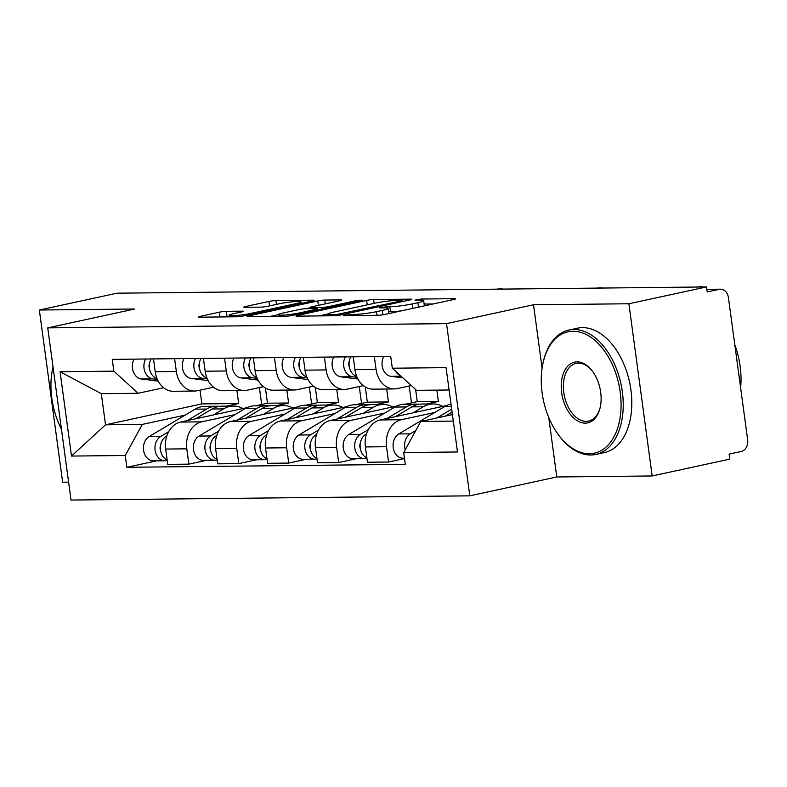 <?xml version="1.0" encoding="UTF-8"?>
<svg xmlns="http://www.w3.org/2000/svg" width="787" height="787" viewBox="0 0 787 787"><rect width="100%" height="100%" fill="white"/><g stroke="black" fill="none" stroke-linecap="round" stroke-linejoin="round"><path stroke-width="1.18" d="M345.04 315.085L343.771 315.528L344.558 315.646L377.937 315.292A4.997 0.492 -7.7 0 0 384.902 314.426L453.824 299.483A4.997 0.492 -7.7 0 0 455.634 298.844A4.997 0.492 -7.7 0 0 454.512 298.686L421.134 299.04L414.985 300.093L420.091 300.162A15.996 1.584 -7.7 0 1 423.691 300.673A15.996 1.584 -7.7 0 1 417.897 302.71L412.152 303.949A15.996 1.584 -7.7 0 1 389.84 306.714L380.642 307.363L379.373 307.815L380.16 307.924L384.489 307.874A15.996 1.584 -7.7 0 1 388.08 308.396A15.996 1.584 -7.7 0 1 382.285 310.432L376.54 311.672A15.996 1.584 -7.7 0 1 354.239 314.436L345.04 315.085M226.331 311.327A4.997 0.492 -7.7 0 0 219.366 312.193L200.026 316.384A4.997 0.492 -7.7 0 0 198.216 317.023A4.997 0.492 -7.7 0 0 199.337 317.181L236.405 316.787A4.997 0.492 -7.7 0 0 243.38 315.931L312.301 300.988A4.997 0.492 -7.7 0 0 314.111 300.349A4.997 0.492 -7.7 0 0 312.98 300.191L275.912 300.585A4.997 0.492 -7.7 0 0 268.947 301.441L245.593 306.507A4.997 0.492 -7.7 0 0 243.783 307.146A4.997 0.492 -7.7 0 0 244.905 307.304L260.763 307.137A4.997 0.492 -7.7 0 0 267.737 306.271L279.316 303.762A13.369 1.328 -7.7 0 1 293.305 301.716A13.369 1.328 -7.7 0 1 300.968 301.883A13.369 1.328 -7.7 0 1 296.128 303.585L250.758 313.423A13.369 1.328 -7.7 0 1 236.769 315.469A13.369 1.328 -7.7 0 1 229.106 315.302A13.369 1.328 -7.7 0 1 233.946 313.6L241.511 311.957A4.997 0.492 -7.7 0 0 243.321 311.327A4.997 0.492 -7.7 0 0 242.199 311.16L226.331 311.327L227.01 316.354A4.997 0.492 -7.7 0 0 221.422 316.954M548.755 417.533L556.793 476.971L652.167 475.958L628.892 303.762L533.517 304.776L446.524 323.634L47.741 327.874L134.725 309.006L39.35 310.019L116.978 293.197L706.51 286.94L707.188 291.957L719.279 289.331L706.854 289.468M628.892 303.762L706.51 286.94M297.732 315.351A4.997 0.492 -7.7 0 0 295.922 315.99A4.997 0.492 -7.7 0 0 297.043 316.148L334.111 315.754A4.997 0.492 -7.7 0 0 341.086 314.889L409.997 299.945A4.997 0.492 -7.7 0 0 411.808 299.316A4.997 0.492 -7.7 0 0 410.686 299.149L373.618 299.542A4.997 0.492 -7.7 0 0 366.644 300.408L297.732 315.351L297.83 316.138M285.258 316.276L248.19 316.669A4.997 0.492 -7.7 0 1 247.069 316.502A4.997 0.492 -7.7 0 1 248.879 315.872L317.791 300.929A4.997 0.492 -7.7 0 1 324.765 300.063L340.633 299.896A4.997 0.492 -7.7 0 1 341.755 300.054A4.997 0.492 -7.7 0 1 339.945 300.693L311.996 306.753A4.997 0.492 -7.7 0 0 310.186 307.392A4.997 0.492 -7.7 0 0 311.308 307.55L321.834 307.442A4.997 0.492 -7.7 0 0 328.799 306.576L357.898 300.26L362.295 300.221L292.233 315.41A4.997 0.492 -7.7 0 1 285.258 316.276M652.167 475.958L729.795 459.126L729.116 454.109L741.206 451.492A10.182 7.919 89.4 0 0 747.65 439.756L728.437 297.683A10.182 7.919 89.4 0 0 720.528 289.193A10.182 7.919 89.4 0 0 719.279 289.331M556.793 476.971L469.809 495.83L71.027 500.06L47.741 327.874M39.35 310.019L62.635 482.215L68.597 482.156M411.306 385.532L397.12 388.601A23.423 18.209 -90.6 0 1 394.248 388.926A23.423 18.209 -90.6 0 1 376.058 369.398L374.327 356.58M446.573 405.561L380.21 419.953A23.423 18.209 89.4 0 0 365.384 446.937L386.515 446.711A23.423 18.209 -90.6 0 1 401.331 419.727L434.788 412.477M386.515 446.711L388.581 462.028L404.518 458.575M353.206 356.806L354.937 369.624A23.423 18.209 89.4 0 0 373.127 389.152L394.248 388.926M365.384 446.937L367.46 462.244L388.581 462.028M363.358 385.63L347.195 389.132A23.423 18.209 -90.6 0 1 344.322 389.457A23.423 18.209 -90.6 0 1 326.133 369.929L324.401 357.111M426.357 404.006L438.389 401.4L436.864 390.116M356.314 458.723L338.656 462.559L336.58 447.242A23.423 18.209 -90.6 0 1 351.405 420.258L384.863 413.008M303.27 357.337L305.012 370.156A23.423 18.209 89.4 0 0 323.201 389.683L344.322 389.457M396.648 406.092L330.284 420.484A23.423 18.209 89.4 0 0 315.459 447.469L317.535 462.776L338.656 462.559M415.625 389.467L417.267 401.626L405.236 404.233M313.423 386.161L297.27 389.663A23.423 18.209 -90.6 0 1 294.397 389.988A23.423 18.209 -90.6 0 1 276.207 370.461L274.466 357.642M376.422 404.538L388.463 401.931L386.712 389.004M306.379 459.254L288.731 463.081L286.655 447.773A23.423 18.209 -90.6 0 1 301.48 420.789L334.928 413.539M409.191 385.984L411.473 402.875M253.345 357.859L255.077 370.687A23.423 18.209 89.4 0 0 273.266 390.214L294.397 389.988M346.723 406.623L280.349 421.015A23.423 18.209 89.4 0 0 265.534 448L267.6 463.307L288.731 463.081M365.286 386.968L367.342 402.157L355.301 404.764M263.497 386.692L247.344 390.195A23.423 18.209 -90.6 0 1 244.462 390.519A23.423 18.209 -90.6 0 1 226.272 370.992L224.541 358.174M326.497 405.069L338.528 402.462L336.787 389.535M256.454 459.785L238.795 463.612L236.73 448.305A23.423 18.209 -90.6 0 1 251.545 421.32L285.002 414.07M359.265 386.515L361.548 403.406M203.42 358.39L205.151 371.218A23.423 18.209 89.4 0 0 223.341 390.745L244.462 390.519M296.788 407.154L230.424 421.547A23.423 18.209 89.4 0 0 215.608 448.531L217.674 463.838L238.795 463.612M315.351 387.499L317.407 402.688L305.376 405.295M213.572 387.224L197.409 390.726A23.423 18.209 -90.6 0 1 194.537 391.05A23.423 18.209 -90.6 0 1 176.347 371.523L174.616 358.695M276.571 405.6L288.603 402.993L286.862 390.067M206.528 460.316L188.87 464.143L186.794 448.836A23.423 18.209 -90.6 0 1 201.62 421.852L235.077 414.592M309.33 387.047L311.622 403.938M153.485 358.921L155.226 371.749A23.423 18.209 89.4 0 0 173.415 391.277L194.537 391.05M246.862 407.686L180.498 422.078A23.423 18.209 89.4 0 0 165.673 449.052L167.749 464.369L188.87 464.143M265.426 388.03L267.482 403.21L255.45 405.826M267.482 403.21L288.603 402.993M317.407 402.688L338.528 402.462M367.342 402.157L388.463 401.931M417.267 401.626L438.389 401.4M449.092 389.988L416.569 390.332L392.3 368.208L390.706 356.403L112.256 359.364L113.849 371.159L138.119 393.284L101.316 393.677L105.527 424.803L142.329 424.409L185.152 415.123M452.417 414.592L420.779 421.458L453.292 421.104M392.3 368.208L446.062 367.637L457.473 451.974L403.701 452.545L420.779 421.458M142.329 424.409L125.251 455.496L126.845 467.291L405.295 464.34L403.701 452.545M125.251 455.496L71.489 456.067L60.078 371.73L113.849 371.159M446.524 323.634L469.809 495.83M533.517 304.776L542.095 368.237M200.006 390.155L201.865 403.908L105.527 424.803L71.489 456.067M163.647 387.745L138.119 393.284M226.646 406.131L238.677 403.515L236.926 390.598M201.865 403.908L238.677 403.515M156.593 460.848L126.845 467.291M259.405 387.578L261.687 404.469M101.316 393.677L60.078 371.73M388.68 313.61A15.996 1.584 -7.7 0 0 388.758 313.413L388.08 308.396M401.291 310.875A15.996 1.584 -7.7 0 1 390.519 311.731L388.532 311.76M424.282 305.887A15.996 1.584 -7.7 0 0 424.37 305.69L423.691 300.673M433.273 303.939L424.144 304.038M327.953 313.964L318.961 315.912M336.019 314.633L401.39 300.909L402.659 300.467L401.872 300.349L397.317 300.398A15.996 1.584 -7.7 0 0 375.015 303.162L333.658 312.124A15.996 1.584 -7.7 0 0 327.864 314.161A15.996 1.584 -7.7 0 0 331.465 314.682L336.019 314.633L336.147 315.626M270.108 316.433L278.145 314.692M305.71 308.72L310.226 307.737M282.986 313.039A13.369 1.328 -7.7 0 0 278.145 314.741A13.369 1.328 -7.7 0 0 285.809 314.918A13.369 1.328 -7.7 0 0 299.798 312.862L315.784 309.399A4.997 0.492 -7.7 0 0 317.594 308.76A4.997 0.492 -7.7 0 0 316.472 308.602L305.946 308.711A4.997 0.492 -7.7 0 0 298.971 309.576L282.986 313.039M229.243 316.325L227.01 316.354M450.99 404.085A30.545 23.758 89.4 0 0 444.763 406.535L398.763 433.952A12.73 9.897 89.4 0 0 393.323 448.285A12.73 9.897 89.4 0 0 403.101 458.231L404.469 458.211M451.679 409.151L436.913 417.956M415.772 430.558L410.293 433.834A12.73 9.897 89.4 0 0 405.226 449.77M452.082 412.103L445.314 416.136M402.895 377.868L390.982 376.334A12.73 9.897 -90.6 0 1 383.712 356.481M400.514 375.694A12.73 9.897 -90.6 0 1 395.507 371.13M702.919 286.97A11.707 1.161 -7.7 0 0 695.974 287.048M360.328 443.12A6.109 4.752 89.4 0 0 360.387 448.797M418.841 404.292A30.545 23.758 89.4 0 0 416.116 404.115A30.545 23.758 89.4 0 0 406.358 406.938L386.988 418.487M416.116 404.115L404.597 404.243A30.545 23.758 89.4 0 0 394.838 407.056L348.838 434.483A12.73 9.897 89.4 0 0 343.398 448.816A12.73 9.897 89.4 0 0 353.176 458.762L364.696 458.634A12.73 9.897 89.4 0 0 366.26 458.457L366.949 458.457M368.375 429.584L360.357 434.355A12.73 9.897 89.4 0 0 354.917 448.698A12.73 9.897 89.4 0 0 364.696 458.634M442.658 406.417A30.545 23.758 89.4 0 0 433.086 403.938L421.557 404.056A30.545 23.758 89.4 0 0 411.798 406.879L395.389 416.667M433.086 403.938A30.545 23.758 89.4 0 0 423.317 406.761L413.175 412.811M366.545 433.863L365.798 434.306A12.73 9.897 89.4 0 0 360.121 446.524A12.73 9.897 89.4 0 0 366.87 457.906M366.132 457.542L366.26 458.457M310.403 443.652A6.109 4.752 89.4 0 0 310.462 449.318M368.916 404.823A30.545 23.758 89.4 0 0 366.191 404.646A30.545 23.758 89.4 0 0 356.422 407.469L337.062 419.018M366.191 404.646L354.671 404.774A30.545 23.758 89.4 0 0 344.903 407.587L298.912 435.014A12.73 9.897 89.4 0 0 293.472 449.347A12.73 9.897 89.4 0 0 303.251 459.293L314.77 459.165A12.73 9.897 89.4 0 0 316.335 458.988L317.013 458.988M318.45 430.115L310.432 434.886A12.73 9.897 89.4 0 0 304.992 449.229A12.73 9.897 89.4 0 0 314.77 459.165M392.733 406.948A30.545 23.758 89.4 0 0 383.151 404.469L371.631 404.587A30.545 23.758 89.4 0 0 361.863 407.41L345.454 417.189M383.151 404.469A30.545 23.758 89.4 0 0 373.392 407.292L363.24 413.332M316.61 434.394L315.872 434.827A12.73 9.897 89.4 0 0 310.196 447.055A12.73 9.897 89.4 0 0 316.945 458.437M316.207 458.073L316.335 458.988M356.718 376.412A12.73 9.897 -90.6 0 1 350.746 356.826M349.32 366.958A6.109 4.752 -90.6 0 1 349.261 361.292M357.101 377.327L352.576 376.747A12.73 9.897 -90.6 0 1 345.306 356.885M357.947 379.029L341.046 376.865A12.73 9.897 -90.6 0 1 333.786 357.013M652.994 287.501A11.707 1.161 -7.7 0 0 646.048 287.58M306.782 376.934A12.73 9.897 -90.6 0 1 300.821 357.357M299.394 367.49A6.109 4.752 -90.6 0 1 299.335 361.813M307.176 377.858L302.641 377.278A12.73 9.897 -90.6 0 1 295.381 357.416M308.012 379.56L291.121 377.396A12.73 9.897 -90.6 0 1 283.851 357.544M603.068 288.032A11.707 1.161 -7.7 0 0 596.123 288.111M572.887 331.258A62.114 38.563 -102.2 0 0 543.296 361.902A62.114 38.563 -102.2 0 0 559.37 436.047A62.114 38.563 -102.2 0 0 589.453 453.755A62.114 38.563 -102.2 0 0 620.215 392.093A62.114 38.563 -102.2 0 0 572.887 331.258M543.296 361.902L543.532 360.899A63.639 39.507 77.8 0 1 568.853 330.058A63.639 39.507 77.8 0 1 573.851 329.497A63.639 39.507 77.8 0 1 621.73 387.843A63.639 39.507 77.8 0 1 595.828 454.443A63.639 39.507 77.8 0 1 590.821 455.004A63.639 39.507 77.8 0 1 560 436.864L559.37 436.047M577.028 361.882A31.057 19.282 77.8 0 1 592.07 370.736A31.057 19.282 77.8 0 1 600.107 407.804A31.057 19.282 77.8 0 1 585.312 423.131A31.057 19.282 77.8 0 1 561.643 392.713A31.057 19.282 77.8 0 1 577.028 361.882M592.385 371.149A29.532 18.327 -102.2 0 0 578.406 363.132A29.532 18.327 -102.2 0 0 576.084 363.397A29.532 18.327 -102.2 0 0 564.063 394.297A29.532 18.327 -102.2 0 0 586.276 421.37A29.532 18.327 -102.2 0 0 588.597 421.104A29.532 18.327 -102.2 0 0 600.225 407.292M568.853 330.058L577.432 328.199A63.639 39.507 77.8 0 1 582.439 327.638A63.639 39.507 77.8 0 1 630.308 385.984A63.639 39.507 77.8 0 1 604.406 452.584L595.828 454.443M734.812 344.795A63.639 39.507 77.8 0 1 740.626 387.834M52.975 367.106L53.014 366.899A62.114 38.563 -102.2 0 0 52.975 367.106A62.114 38.563 -102.2 0 0 61.445 429.22M260.467 444.173A6.109 4.752 89.4 0 0 260.527 449.849M318.981 405.354A30.545 23.758 89.4 0 0 316.266 405.177A30.545 23.758 89.4 0 0 306.497 408L287.127 419.54M316.266 405.177L304.736 405.295A30.545 23.758 89.4 0 0 294.977 408.119L248.987 435.545A12.73 9.897 89.4 0 0 243.537 449.879A12.73 9.897 89.4 0 0 253.325 459.824L264.845 459.697A12.73 9.897 89.4 0 0 266.409 459.519L267.088 459.51M268.515 430.637L260.507 435.418A12.73 9.897 89.4 0 0 255.057 449.761A12.73 9.897 89.4 0 0 264.845 459.697M342.798 407.469A30.545 23.758 89.4 0 0 333.226 405L321.706 405.118A30.545 23.758 89.4 0 0 311.937 407.941L295.528 417.72M333.226 405A30.545 23.758 89.4 0 0 323.457 407.814L313.315 413.864M266.685 434.916L265.947 435.359A12.73 9.897 89.4 0 0 260.271 447.587A12.73 9.897 89.4 0 0 267.019 458.959M266.281 458.605L266.409 459.519M210.542 444.704A6.109 4.752 89.4 0 0 210.601 450.38M269.056 405.876A30.545 23.758 89.4 0 0 266.331 405.708A30.545 23.758 89.4 0 0 256.572 408.532L237.202 420.071M266.331 405.708L254.811 405.826A30.545 23.758 89.4 0 0 245.052 408.65L199.052 436.067A12.73 9.897 89.4 0 0 193.612 450.41A12.73 9.897 89.4 0 0 203.39 460.346L214.91 460.228A12.73 9.897 89.4 0 0 216.474 460.051L217.163 460.041M218.589 431.168L210.572 435.949A12.73 9.897 89.4 0 0 205.132 450.282A12.73 9.897 89.4 0 0 214.91 460.228M292.872 408A30.545 23.758 89.4 0 0 283.3 405.531L271.771 405.649A30.545 23.758 89.4 0 0 262.012 408.473L245.603 418.251M283.3 405.531A30.545 23.758 89.4 0 0 273.532 408.345L263.389 414.395M216.759 435.447L216.022 435.89A12.73 9.897 89.4 0 0 210.336 448.118A12.73 9.897 89.4 0 0 217.084 459.49M216.356 459.126L216.474 460.051M160.617 445.235A6.109 4.752 89.4 0 0 160.676 450.912M219.13 406.407A30.545 23.758 89.4 0 0 216.405 406.24A30.545 23.758 89.4 0 0 206.637 409.053L187.276 420.602M216.405 406.24L204.886 406.358A30.545 23.758 89.4 0 0 195.117 409.181L149.127 436.598A12.73 9.897 89.4 0 0 143.687 450.941A12.73 9.897 89.4 0 0 153.465 460.877L164.985 460.759A12.73 9.897 89.4 0 0 166.549 460.582L167.238 460.572M168.664 431.699L160.646 436.48A12.73 9.897 89.4 0 0 155.206 450.813A12.73 9.897 89.4 0 0 164.985 460.759M242.947 408.532A30.545 23.758 89.4 0 0 233.365 406.053L221.845 406.181A30.545 23.758 89.4 0 0 212.087 409.004L195.678 418.782M233.365 406.053A30.545 23.758 89.4 0 0 223.606 408.876L213.454 414.926M166.824 435.978L166.087 436.421A12.73 9.897 89.4 0 0 160.41 448.649A12.73 9.897 89.4 0 0 167.159 460.021M166.421 459.657L166.549 460.582M256.857 377.465A12.73 9.897 -90.6 0 1 250.886 357.888M249.469 368.021A6.109 4.752 -90.6 0 1 249.41 362.345M257.251 378.39L252.716 377.809A12.73 9.897 -90.6 0 1 245.446 357.947M258.087 380.091L241.196 377.927A12.73 9.897 -90.6 0 1 233.926 358.065M553.133 288.563A11.707 1.161 -7.7 0 0 546.198 288.642M206.932 377.996A12.73 9.897 -90.6 0 1 200.96 358.419M199.534 368.552A6.109 4.752 -90.6 0 1 199.475 362.876M207.315 378.911L202.79 378.331A12.73 9.897 -90.6 0 1 195.52 358.478M208.161 380.623L191.261 378.458A12.73 9.897 -90.6 0 1 184.001 358.597M503.208 289.095A11.707 1.161 -7.7 0 0 496.263 289.163M156.997 378.527A12.73 9.897 -90.6 0 1 151.035 358.951M149.609 369.083A6.109 4.752 -90.6 0 1 149.55 363.407M157.39 379.442L152.855 378.862A12.73 9.897 -90.6 0 1 145.595 359.01M158.226 381.154L141.335 378.99A12.73 9.897 -90.6 0 1 134.065 359.128M453.282 289.626A11.707 1.161 -7.7 0 0 446.337 289.695M215.608 448.531L236.73 448.305M265.534 448L286.655 447.773M315.459 447.469L336.58 447.242M165.673 449.052L186.794 448.836M180.498 422.078L201.62 421.852M230.424 421.547L251.545 421.32M205.151 371.218L226.272 370.992M280.349 421.015L301.48 420.789M255.077 370.687L276.207 370.461M330.284 420.484L351.405 420.258M305.012 370.156L326.133 369.929M380.21 419.953L401.331 419.727M354.937 369.624L376.058 369.398M155.226 371.749L176.347 371.523M354.386 315.538L354.239 314.436M377.032 315.302L376.54 311.672M382.875 314.8L382.285 310.432M385.679 307.884L385.522 306.763M390.519 311.731L389.84 306.714M412.752 308.386L412.152 303.949M418.497 307.146L417.897 302.71M421.281 300.162L421.134 299.04M454.591 299.296L454.512 298.686M350.067 315.587L349.92 314.485M367.244 304.844L366.644 300.408M374.13 303.349L373.618 299.542M410.765 299.768L410.686 299.149M341.017 314.908L340.899 314.023M401.508 301.785L401.39 300.909M331.612 315.784L331.465 314.682M248.987 316.659L248.879 315.872M318.391 305.366L317.791 300.929M325.277 303.871L324.765 300.063M340.712 300.506L340.633 299.896M311.455 308.652L311.308 307.55M322.031 308.947L321.834 307.442M328.917 307.451L328.799 306.576M358.016 301.146L357.898 300.26M299.916 313.747L299.798 312.862M315.902 310.275L315.784 309.399M242.278 311.78L242.199 311.16M250.876 314.298L250.758 313.423M296.246 304.461L296.128 303.585M245.692 307.294L245.593 306.507M269.548 305.877L268.947 301.441M276.434 304.392L275.912 300.585M313.069 300.801L312.98 300.191M200.134 317.181L200.026 316.384M220.006 316.964L219.366 312.193M451.315 406.466L444.763 406.535M410.293 433.834L398.763 433.952M390.982 376.334L401.104 376.235M406.358 406.938L394.838 407.056M360.357 434.355L348.838 434.483M423.317 406.761L411.798 406.879M366.408 434.296L365.798 434.306M356.422 407.469L344.903 407.587M310.432 434.886L298.912 435.014M373.392 407.292L361.863 407.41M316.472 434.827L315.872 434.827M341.046 376.865L352.576 376.747M291.121 377.396L302.641 377.278M306.497 408L294.977 408.119M260.507 435.418L248.987 435.545M323.457 407.814L311.937 407.941M266.547 435.359L265.947 435.359M256.572 408.532L245.052 408.65M210.572 435.949L199.052 436.067M273.532 408.345L262.012 408.473M216.622 435.88L216.022 435.89M206.637 409.053L195.117 409.181M160.646 436.48L149.127 436.598M223.606 408.876L212.087 409.004M166.687 436.411L166.087 436.421M241.196 377.927L252.716 377.809M191.261 378.458L202.79 378.331M141.335 378.99L152.855 378.862M706.834 289.341L720.528 289.193M402.796 301.51L402.659 300.467M328.09 315.823L327.864 314.161M310.353 308.661L310.186 307.392M278.362 316.344L278.145 314.741M317.741 309.881L317.594 308.76M229.312 316.866L229.106 315.302M301.175 303.398L300.968 301.883"/></g></svg>
